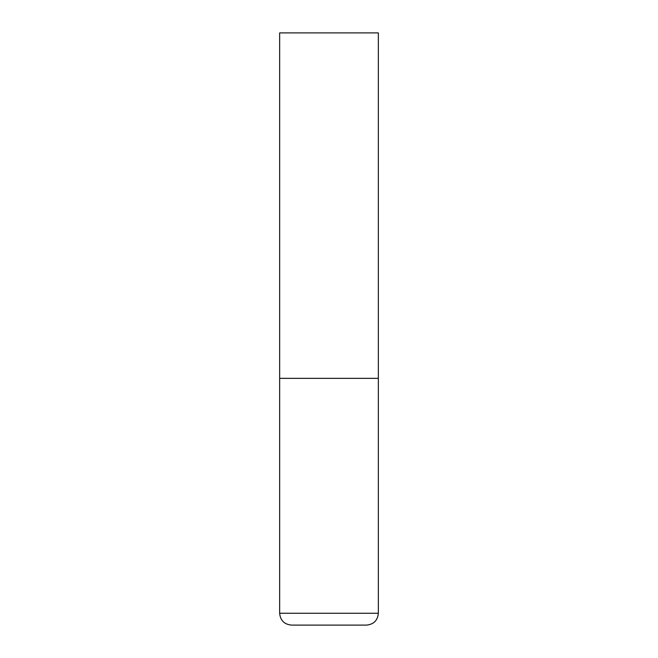 <?xml version="1.0" encoding="UTF-8"?>
<svg xmlns="http://www.w3.org/2000/svg" width="658" height="658" viewBox="0 0 658 658"><rect width="100%" height="100%" fill="white"/><g stroke="black" fill="none" stroke-linecap="round" stroke-linejoin="round"><path stroke-width="0.99" d="M378.35 613.256L378.35 378.35L279.65 378.35L378.35 378.35L378.35 32.9L279.65 32.9L279.65 613.256C280.349 620.453 284.297 624.401 291.494 625.1L366.506 625.1C373.703 624.401 377.651 620.453 378.35 613.256L279.65 613.256"/></g></svg>
